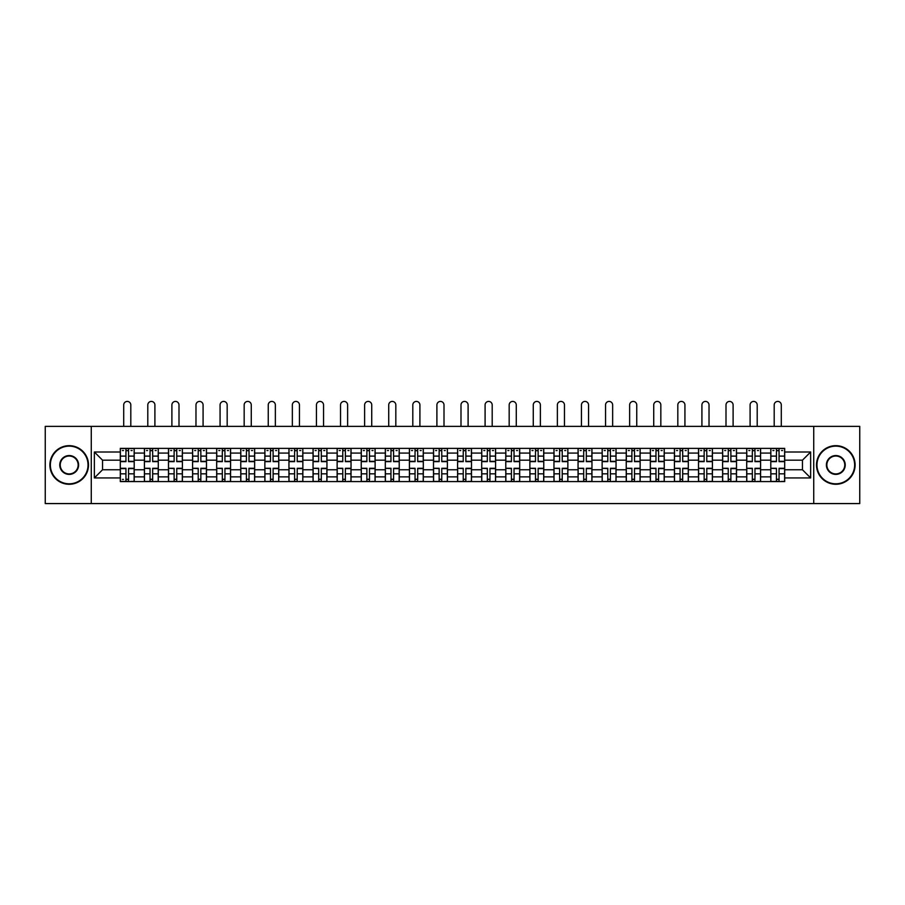 <?xml version="1.0" encoding="UTF-8"?>
<svg xmlns="http://www.w3.org/2000/svg" width="905" height="905" viewBox="0 0 905 905"><rect width="100%" height="100%" fill="white"/><g stroke="black" fill="none" stroke-linecap="round" stroke-linejoin="round"><path stroke-width="1.36" d="M813.731 503.576L859.75 503.576L859.75 426.357L45.25 426.357L45.25 503.576L813.731 503.576L813.731 426.357M144.404 481.573L144.404 453.077L134.2 453.077L134.2 481.573M134.2 453.077L134.2 448.371M144.404 453.077L144.404 448.371M158.296 448.371L158.296 481.573M168.488 481.573L168.488 448.371M182.391 448.371L182.391 481.573M192.584 481.573L192.584 448.371M206.487 448.371L206.487 481.573M216.68 481.573L216.68 448.371M230.571 448.371L230.571 481.573M240.764 481.573L240.764 448.371M254.667 448.371L254.667 481.573M264.86 481.573L264.86 448.371M278.763 448.371L278.763 481.573M288.955 481.573L288.955 448.371M302.847 448.371L302.847 481.573M313.04 481.573L313.04 448.371M326.943 448.371L326.943 481.573M337.135 481.573L337.135 448.371M351.038 448.371L351.038 481.573M361.231 481.573L361.231 448.371M375.123 448.371L375.123 481.573M385.315 481.573L385.315 448.371M399.218 448.371L399.218 481.573M409.411 481.573L409.411 448.371M423.314 448.371L423.314 481.573M433.506 481.573L433.506 448.371M447.398 448.371L447.398 481.573M457.602 481.573L457.602 448.371M471.494 448.371L471.494 481.573M481.686 481.573L481.686 448.371M495.589 448.371L495.589 481.573M505.782 481.573L505.782 448.371M519.685 448.371L519.685 481.573M529.878 481.573L529.878 448.371M543.769 448.371L543.769 481.573M553.962 481.573L553.962 448.371M567.865 448.371L567.865 481.573M578.057 481.573L578.057 448.371M591.961 448.371L591.961 481.573M602.153 481.573L602.153 448.371M616.045 448.371L616.045 481.573M626.237 481.573L626.237 448.371M640.14 448.371L640.14 481.573M650.333 481.573L650.333 448.371M664.236 448.371L664.236 481.573M674.429 481.573L674.429 448.371M688.32 448.371L688.32 481.573M698.513 481.573L698.513 448.371M712.416 448.371L712.416 481.573M722.609 481.573L722.609 448.371M736.512 448.371L736.512 481.573M746.704 481.573L746.704 448.371M760.596 448.371L760.596 481.573M770.8 481.573L770.8 448.371M770.8 469.763L760.596 469.763M746.704 469.763L736.512 469.763M722.609 469.763L712.416 469.763M698.513 469.763L688.32 469.763M674.429 469.763L664.236 469.763M650.333 469.763L640.14 469.763M626.237 469.763L616.045 469.763M602.153 469.763L591.961 469.763M578.057 469.763L567.865 469.763M553.962 469.763L543.769 469.763M529.878 469.763L519.685 469.763M505.782 469.763L495.589 469.763M481.686 469.763L471.494 469.763M457.602 469.763L447.398 469.763M433.506 469.763L423.314 469.763M409.411 469.763L399.218 469.763M385.315 469.763L375.123 469.763M361.231 469.763L351.038 469.763M337.135 469.763L326.943 469.763M313.04 469.763L302.847 469.763M288.955 469.763L278.763 469.763M264.86 469.763L254.667 469.763M240.764 469.763L230.571 469.763M216.68 469.763L206.487 469.763M192.584 469.763L182.391 469.763M168.488 469.763L158.296 469.763M144.404 469.763L134.2 469.763M770.8 460.181L760.596 460.181M746.704 460.181L736.512 460.181M722.609 460.181L712.416 460.181M698.513 460.181L688.32 460.181M674.429 460.181L664.236 460.181M650.333 460.181L640.14 460.181M626.237 460.181L616.045 460.181M602.153 460.181L591.961 460.181M578.057 460.181L567.865 460.181M553.962 460.181L543.769 460.181M529.878 460.181L519.685 460.181M505.782 460.181L495.589 460.181M481.686 460.181L471.494 460.181M457.602 460.181L447.398 460.181M433.506 460.181L423.314 460.181M409.411 460.181L399.218 460.181M385.315 460.181L375.123 460.181M361.231 460.181L351.038 460.181M337.135 460.181L326.943 460.181M313.04 460.181L302.847 460.181M288.955 460.181L278.763 460.181M264.86 460.181L254.667 460.181M240.764 460.181L230.571 460.181M216.68 460.181L206.487 460.181M192.584 460.181L182.391 460.181M168.488 460.181L158.296 460.181M144.404 460.181L134.2 460.181M102.548 469.763L120.308 469.763L120.308 460.181L102.548 460.181L102.548 469.763L94.358 477.942L94.358 452.002L120.308 452.002L120.308 460.181M784.692 460.181L784.692 469.763L802.452 469.763L802.452 460.181L784.692 460.181L784.692 448.371L120.308 448.371L120.308 452.002M784.692 452.002L810.642 452.002L810.642 477.942L784.692 477.942L784.692 469.763M120.308 469.763L120.308 481.573L784.692 481.573L784.692 477.942M120.308 477.942L94.358 477.942M91.269 503.576L91.269 426.357M128.567 479.254L125.942 479.254M125.942 450.69L128.567 450.69M152.662 479.254L150.038 479.254M150.038 450.69L152.662 450.69M176.758 479.254L174.122 479.254M174.122 450.69L176.758 450.69M200.842 479.254L198.218 479.254M198.218 450.69L200.842 450.69M224.938 479.254L222.313 479.254M222.313 450.69L224.938 450.69M249.033 479.254L246.409 479.254M246.409 450.69L249.033 450.69M273.118 479.254L270.493 479.254M270.493 450.69L273.118 450.69M297.213 479.254L294.589 479.254M294.589 450.69L297.213 450.69M321.309 479.254L318.684 479.254M318.684 450.69L321.309 450.69M345.393 479.254L342.769 479.254M342.769 450.69L345.393 450.69M369.489 479.254L366.864 479.254M366.864 450.69L369.489 450.69M393.585 479.254L390.96 479.254M390.96 450.69L393.585 450.69M417.68 479.254L415.044 479.254M415.044 450.69L417.68 450.69M441.764 479.254L439.14 479.254M439.14 450.69L441.764 450.69M465.86 479.254L463.236 479.254M463.236 450.69L465.86 450.69M489.956 479.254L487.32 479.254M487.32 450.69L489.956 450.69M514.04 479.254L511.416 479.254M511.416 450.69L514.04 450.69M538.136 479.254L535.511 479.254M535.511 450.69L538.136 450.69M562.231 479.254L559.607 479.254M559.607 450.69L562.231 450.69M586.316 479.254L583.691 479.254M583.691 450.69L586.316 450.69M610.411 479.254L607.787 479.254M607.787 450.69L610.411 450.69M634.507 479.254L631.882 479.254M631.882 450.69L634.507 450.69M658.591 479.254L655.967 479.254M655.967 450.69L658.591 450.69M682.687 479.254L680.062 479.254M680.062 450.69L682.687 450.69M706.782 479.254L704.158 479.254M704.158 450.69L706.782 450.69M730.878 479.254L728.242 479.254M728.242 450.69L730.878 450.69M754.962 479.254L752.338 479.254M752.338 450.69L754.962 450.69M779.058 479.254L776.433 479.254M776.433 450.69L779.058 450.69M94.358 452.002L102.548 460.181M802.452 469.763L810.642 477.942M802.452 460.181L810.642 452.002M130.806 426.357L130.806 404.976A3.552 3.552 89.9 0 0 127.254 401.424A3.552 3.552 89.9 0 0 123.702 404.976L123.702 426.357M128.567 461.652L128.567 448.518L134.132 448.518L134.132 461.652L128.567 461.652M125.942 450.532L128.567 450.532M122.39 450.532L123.476 450.532M131.044 450.532L132.119 450.532M125.942 448.518L120.388 448.518L120.388 461.652L125.942 461.652L125.942 448.518L128.567 448.518M125.942 468.292L125.942 481.415L120.388 481.415L120.388 468.292L125.942 468.292M128.567 479.412L125.942 479.412M123.476 479.412L122.39 479.412M131.044 481.415L134.132 481.415L134.132 468.292L128.567 468.292L128.567 481.415L123.702 481.415M134.132 481.415L130.806 481.415M154.902 426.357L154.902 404.976A3.552 3.552 78.7 0 0 151.35 401.424A3.552 3.552 78.7 0 0 147.798 404.976L147.798 426.357M152.662 461.652L152.662 448.518L158.217 448.518L158.217 461.652L152.662 461.652M150.038 450.532L152.662 450.532M146.486 450.532L147.56 450.532M155.128 450.532L156.214 450.532M150.038 448.518L144.472 448.518L144.472 461.652L150.038 461.652L150.038 448.518L152.662 448.518M178.998 426.357L178.998 404.976A3.552 3.552 78.7 0 0 175.446 401.424A3.552 3.552 78.7 0 0 171.893 404.976L171.893 426.357M176.758 461.652L176.758 448.518L182.312 448.518L182.312 461.652L176.758 461.652M174.122 450.532L176.758 450.532M170.57 450.532L171.656 450.532M179.224 450.532L180.31 450.532M174.122 448.518L168.568 448.518L168.568 461.652L174.122 461.652L174.122 448.518L176.758 448.518M150.038 468.62L144.472 468.292L150.038 468.292L150.038 481.415L144.472 481.415L147.56 481.415M144.472 468.62L144.472 481.415M152.662 479.412L150.038 479.412M155.128 481.415L158.217 481.415L158.217 468.292L152.662 468.292L152.662 481.415L147.798 481.415M158.217 481.415L154.902 481.415M174.122 468.62L168.568 468.292L174.122 468.292L174.122 481.415L168.568 481.415L171.656 481.415M168.568 468.62L168.568 481.415M176.758 479.412L174.122 479.412M179.224 481.415L182.312 481.415L182.312 468.292L176.758 468.292L176.758 481.415L171.893 481.415M182.312 481.415L178.998 481.415M69.187 483.813A18.847 18.847 0 0 0 88.034 464.966A18.847 18.847 0 0 0 69.187 446.131A18.847 18.847 0 0 0 50.352 464.966A18.847 18.847 0 0 0 69.187 483.813M69.187 445.667A19.299 19.299 0 0 1 88.498 464.966A19.299 19.299 0 0 1 69.187 484.277A19.299 19.299 0 0 1 49.888 464.966A19.299 19.299 0 0 1 69.187 445.667M69.187 474.39A9.423 9.423 0 0 1 59.764 464.966A9.423 9.423 0 0 1 69.187 455.554A9.423 9.423 0 0 1 78.611 464.966A9.423 9.423 0 0 1 69.187 474.39M69.187 456.018A8.96 8.96 0 0 0 60.228 464.966A8.96 8.96 0 0 0 69.187 473.926A8.96 8.96 0 0 0 78.147 464.966A8.96 8.96 0 0 0 69.187 456.018M835.813 483.813A18.847 18.847 0 0 0 854.648 464.966A18.847 18.847 0 0 0 835.813 446.131A18.847 18.847 0 0 0 816.966 464.966A18.847 18.847 0 0 0 835.813 483.813M835.813 445.667A19.299 19.299 0 0 1 855.112 464.966A19.299 19.299 0 0 1 835.813 484.277A19.299 19.299 0 0 1 816.502 464.966A19.299 19.299 0 0 1 835.813 445.667M835.813 474.39A9.423 9.423 0 0 1 826.389 464.966A9.423 9.423 0 0 1 835.813 455.554A9.423 9.423 0 0 1 845.236 464.966A9.423 9.423 0 0 1 835.813 474.39M835.813 456.018A8.96 8.96 0 0 0 826.853 464.966A8.96 8.96 0 0 0 835.813 473.926A8.96 8.96 0 0 0 844.772 464.966A8.96 8.96 0 0 0 835.813 456.018M203.082 426.357L203.082 404.976A3.552 3.552 78.7 0 0 199.53 401.424A3.552 3.552 78.7 0 0 195.978 404.976L195.978 426.357M200.842 461.652L200.842 448.518L206.408 448.518L206.408 461.652L200.842 461.652M198.218 450.532L200.842 450.532M194.666 450.532L195.751 450.532M203.32 450.532L204.394 450.532M198.218 448.518L192.663 448.518L192.663 461.652L198.218 461.652L198.218 448.518L200.842 448.518M227.178 426.357L227.178 404.976A3.552 3.552 78.7 0 0 223.626 401.424A3.552 3.552 78.7 0 0 220.073 404.976L220.073 426.357M224.938 461.652L224.938 448.518L230.492 448.518L230.492 461.652L224.938 461.652M222.313 450.532L224.938 450.532M218.761 450.532L219.836 450.532M227.404 450.532L228.49 450.532M222.313 448.518L216.748 448.518L216.748 461.652L222.313 461.652L222.313 448.518L224.938 448.518M251.273 426.357L251.273 404.976A3.552 3.552 78.7 0 0 247.721 401.424A3.552 3.552 78.7 0 0 244.169 404.976L244.169 426.357M249.033 461.652L249.033 448.518L254.588 448.518L254.588 461.652L249.033 461.652M246.409 450.532L249.033 450.532M242.857 450.532L243.931 450.532M251.5 450.532L252.586 450.532M246.409 448.518L240.843 448.518L240.843 461.652L246.409 461.652L246.409 448.518L249.033 448.518M198.218 468.62L192.663 468.292L198.218 468.292L198.218 481.415L192.663 481.415L195.751 481.415M192.663 468.62L192.663 481.415M200.842 479.412L198.218 479.412M203.32 481.415L206.408 481.415L206.408 468.292L200.842 468.292L200.842 481.415L195.978 481.415M206.408 481.415L203.082 481.415M222.313 468.62L216.748 468.292L222.313 468.292L222.313 481.415L216.748 481.415L219.836 481.415M216.748 468.62L216.748 481.415M224.938 479.412L222.313 479.412M227.404 481.415L230.492 481.415L230.492 468.292L224.938 468.292L224.938 481.415L220.073 481.415M230.492 481.415L227.178 481.415M246.409 468.62L240.843 468.292L246.409 468.292L246.409 481.415L240.843 481.415L243.931 481.415M240.843 468.62L240.843 481.415M249.033 479.412L246.409 479.412M251.5 481.415L254.588 481.415L254.588 468.292L249.033 468.292L249.033 481.415L244.169 481.415M254.588 481.415L251.273 481.415M270.493 468.62L264.939 468.292L270.493 468.292L270.493 481.415L264.939 481.415L268.027 481.415M264.939 468.62L264.939 481.415M273.118 479.412L270.493 479.412M275.595 481.415L278.683 481.415L278.683 468.292L273.118 468.292L273.118 481.415L268.253 481.415M278.683 481.415L275.358 481.415M294.589 468.62L289.023 468.292L294.589 468.292L294.589 481.415L289.023 481.415L292.123 481.415M289.023 468.62L289.023 481.415M297.213 479.412L294.589 479.412M299.679 481.415L302.779 481.415L302.779 468.292L297.213 468.292L297.213 481.415L292.349 481.415M302.779 481.415L299.453 481.415M318.684 468.62L313.119 468.292L318.684 468.292L318.684 481.415L313.119 481.415L316.207 481.415M313.119 468.62L313.119 481.415M321.309 479.412L318.684 479.412M323.775 481.415L326.863 481.415L326.863 468.292L321.309 468.292L321.309 481.415L316.445 481.415M326.863 481.415L323.549 481.415M342.769 468.62L337.214 468.292L342.769 468.292L342.769 481.415L337.214 481.415L340.303 481.415M337.214 468.62L337.214 481.415M345.393 479.412L342.769 479.412M347.871 481.415L350.959 481.415L350.959 468.292L345.393 468.292L345.393 481.415L340.529 481.415M350.959 481.415L347.633 481.415M366.864 468.62L361.31 468.292L366.864 468.292L366.864 481.415L361.31 481.415L364.398 481.415M361.31 468.62L361.31 481.415M369.489 479.412L366.864 479.412M371.966 481.415L375.055 481.415L375.055 468.292L369.489 468.292L369.489 481.415L364.625 481.415M375.055 481.415L371.729 481.415M390.96 468.62L385.394 468.292L390.96 468.292L390.96 481.415L385.394 481.415L388.483 481.415M385.394 468.62L385.394 481.415M393.585 479.412L390.96 479.412M396.051 481.415L399.139 481.415L399.139 468.292L393.585 468.292L393.585 481.415L388.72 481.415M399.139 481.415L395.824 481.415M415.044 468.62L409.49 468.292L415.044 468.292L415.044 481.415L409.49 481.415L412.578 481.415M409.49 468.62L409.49 481.415M417.68 479.412L415.044 479.412M420.146 481.415L423.235 481.415L423.235 468.292L417.68 468.292L417.68 481.415L412.804 481.415M423.235 481.415L419.909 481.415M439.14 468.62L433.586 468.292L439.14 468.292L439.14 481.415L433.586 481.415L436.674 481.415M433.586 468.62L433.586 481.415M441.764 479.412L439.14 479.412M444.242 481.415L447.33 481.415L447.33 468.292L441.764 468.292L441.764 481.415L436.9 481.415M447.33 481.415L444.004 481.415M463.236 468.62L457.67 468.292L463.236 468.292L463.236 481.415L457.67 481.415L460.758 481.415M457.67 468.62L457.67 481.415M465.86 479.412L463.236 479.412M468.326 481.415L471.415 481.415L471.415 468.292L465.86 468.292L465.86 481.415L460.996 481.415M471.415 481.415L468.1 481.415M487.32 468.62L481.765 468.292L487.32 468.292L487.32 481.415L481.765 481.415L484.854 481.415M481.765 468.62L481.765 481.415M489.956 479.412L487.32 479.412M492.422 481.415L495.51 481.415L495.51 468.292L489.956 468.292L489.956 481.415L485.091 481.415M495.51 481.415L492.196 481.415M511.416 468.62L505.861 468.292L511.416 468.292L511.416 481.415L505.861 481.415L508.949 481.415M505.861 468.62L505.861 481.415M514.04 479.412L511.416 479.412M516.517 481.415L519.606 481.415L519.606 468.292L514.04 468.292L514.04 481.415L509.176 481.415M519.606 481.415L516.28 481.415M535.511 468.62L529.945 468.292L535.511 468.292L535.511 481.415L529.945 481.415L533.034 481.415M529.945 468.62L529.945 481.415M538.136 479.412L535.511 479.412M540.602 481.415L543.69 481.415L543.69 468.292L538.136 468.292L538.136 481.415L533.271 481.415M543.69 481.415L540.376 481.415M559.607 468.62L554.041 468.292L559.607 468.292L559.607 481.415L554.041 481.415L557.129 481.415M554.041 468.62L554.041 481.415M562.231 479.412L559.607 479.412M564.697 481.415L567.786 481.415L567.786 468.292L562.231 468.292L562.231 481.415L557.367 481.415M567.786 481.415L564.471 481.415M583.691 468.62L578.137 468.292L583.691 468.292L583.691 481.415L578.137 481.415L581.225 481.415M578.137 468.62L578.137 481.415M586.316 479.412L583.691 479.412M588.793 481.415L591.881 481.415L591.881 468.292L586.316 468.292L586.316 481.415L581.451 481.415M591.881 481.415L588.555 481.415M607.787 468.62L602.221 468.292L607.787 468.292L607.787 481.415L602.221 481.415L605.321 481.415M602.221 468.62L602.221 481.415M610.411 479.412L607.787 479.412M612.877 481.415L615.977 481.415L615.977 468.292L610.411 468.292L610.411 481.415L605.547 481.415M615.977 481.415L612.651 481.415M631.882 468.62L626.317 468.292L631.882 468.292L631.882 481.415L626.317 481.415L629.405 481.415M626.317 468.62L626.317 481.415M634.507 479.412L631.882 479.412M636.973 481.415L640.061 481.415L640.061 468.292L634.507 468.292L634.507 481.415L629.642 481.415M640.061 481.415L636.747 481.415M275.358 426.357L275.358 404.976A3.552 3.552 78.7 0 0 271.805 401.424A3.552 3.552 78.7 0 0 268.253 404.976L268.253 426.357M273.118 461.652L273.118 448.518L278.683 448.518L278.683 461.652L273.118 461.652M270.493 450.532L273.118 450.532M266.941 450.532L268.027 450.532M275.595 450.532L276.67 450.532M270.493 448.518L264.939 448.518L264.939 461.652L270.493 461.652L270.493 448.518L273.118 448.518M299.453 426.357L299.453 404.976A3.552 3.552 78.7 0 0 295.901 401.424A3.552 3.552 78.7 0 0 292.349 404.976L292.349 426.357M297.213 461.652L297.213 448.518L302.779 448.518L302.779 461.652L297.213 461.652M294.589 450.532L297.213 450.532M291.037 450.532L292.123 450.532M299.679 450.532L300.765 450.532M294.589 448.518L289.023 448.518L289.023 461.652L294.589 461.652L294.589 448.518L297.213 448.518M323.549 426.357L323.549 404.976A3.552 3.552 78.7 0 0 319.997 401.424A3.552 3.552 78.7 0 0 316.445 404.976L316.445 426.357M321.309 461.652L321.309 448.518L326.863 448.518L326.863 461.652L321.309 461.652M318.684 450.532L321.309 450.532M315.132 450.532L316.207 450.532M323.775 450.532L324.861 450.532M318.684 448.518L313.119 448.518L313.119 461.652L318.684 461.652L318.684 448.518L321.309 448.518M347.633 426.357L347.633 404.976A3.552 3.552 78.7 0 0 344.081 401.424A3.552 3.552 78.7 0 0 340.529 404.976L340.529 426.357M345.393 461.652L345.393 448.518L350.959 448.518L350.959 461.652L345.393 461.652M342.769 450.532L345.393 450.532M339.217 450.532L340.303 450.532M347.871 450.532L348.945 450.532M342.769 448.518L337.214 448.518L337.214 461.652L342.769 461.652L342.769 448.518L345.393 448.518M371.729 426.357L371.729 404.976A3.552 3.552 78.7 0 0 368.177 401.424A3.552 3.552 78.7 0 0 364.625 404.976L364.625 426.357M369.489 461.652L369.489 448.518L375.055 448.518L375.055 461.652L369.489 461.652M366.864 450.532L369.489 450.532M363.312 450.532L364.398 450.532M371.966 450.532L373.041 450.532M366.864 448.518L361.31 448.518L361.31 461.652L366.864 461.652L366.864 448.518L369.489 448.518M395.824 426.357L395.824 404.976A3.552 3.552 78.7 0 0 392.272 401.424A3.552 3.552 78.7 0 0 388.72 404.976L388.72 426.357M393.585 461.652L393.585 448.518L399.139 448.518L399.139 461.652L393.585 461.652M390.96 450.532L393.585 450.532M387.408 450.532L388.483 450.532M396.051 450.532L397.137 450.532M390.96 448.518L385.394 448.518L385.394 461.652L390.96 461.652L390.96 448.518L393.585 448.518M419.909 426.357L419.909 404.976A3.552 3.552 78.7 0 0 416.357 401.424A3.552 3.552 78.7 0 0 412.804 404.976L412.804 426.357M417.68 461.652L417.68 448.518L423.235 448.518L423.235 461.652L417.68 461.652M415.044 450.532L417.68 450.532M411.492 450.532L412.578 450.532M420.146 450.532L421.221 450.532M415.044 448.518L409.49 448.518L409.49 461.652L415.044 461.652L415.044 448.518L417.68 448.518M444.004 426.357L444.004 404.976A3.552 3.552 78.7 0 0 440.452 401.424A3.552 3.552 78.7 0 0 436.9 404.976L436.9 426.357M441.764 461.652L441.764 448.518L447.33 448.518L447.33 461.652L441.764 461.652M439.14 450.532L441.764 450.532M435.588 450.532L436.674 450.532M444.242 450.532L445.317 450.532M439.14 448.518L433.586 448.518L433.586 461.652L439.14 461.652L439.14 448.518L441.764 448.518M468.1 426.357L468.1 404.976A3.552 3.552 78.7 0 0 464.548 401.424A3.552 3.552 78.7 0 0 460.996 404.976L460.996 426.357M465.86 461.652L465.86 448.518L471.415 448.518L471.415 461.652L465.86 461.652M463.236 450.532L465.86 450.532M459.683 450.532L460.758 450.532M468.326 450.532L469.412 450.532M463.236 448.518L457.67 448.518L457.67 461.652L463.236 461.652L463.236 448.518L465.86 448.518M492.196 426.357L492.196 404.976A3.552 3.552 78.7 0 0 488.643 401.424A3.552 3.552 78.7 0 0 485.091 404.976L485.091 426.357M489.956 461.652L489.956 448.518L495.51 448.518L495.51 461.652L489.956 461.652M487.32 450.532L489.956 450.532M483.779 450.532L484.854 450.532M492.422 450.532L493.508 450.532M487.32 448.518L481.765 448.518L481.765 461.652L487.32 461.652L487.32 448.518L489.956 448.518M516.28 426.357L516.28 404.976A3.552 3.552 78.7 0 0 512.728 401.424A3.552 3.552 78.7 0 0 509.176 404.976L509.176 426.357M514.04 461.652L514.04 448.518L519.606 448.518L519.606 461.652L514.04 461.652M511.416 450.532L514.04 450.532M507.863 450.532L508.949 450.532M516.517 450.532L517.592 450.532M511.416 448.518L505.861 448.518L505.861 461.652L511.416 461.652L511.416 448.518L514.04 448.518M540.376 426.357L540.376 404.976A3.552 3.552 78.7 0 0 536.823 401.424A3.552 3.552 78.7 0 0 533.271 404.976L533.271 426.357M538.136 461.652L538.136 448.518L543.69 448.518L543.69 461.652L538.136 461.652M535.511 450.532L538.136 450.532M531.959 450.532L533.034 450.532M540.602 450.532L541.688 450.532M535.511 448.518L529.945 448.518L529.945 461.652L535.511 461.652L535.511 448.518L538.136 448.518M564.471 426.357L564.471 404.976A3.552 3.552 78.7 0 0 560.919 401.424A3.552 3.552 78.7 0 0 557.367 404.976L557.367 426.357M562.231 461.652L562.231 448.518L567.786 448.518L567.786 461.652L562.231 461.652M559.607 450.532L562.231 450.532M556.055 450.532L557.129 450.532M564.697 450.532L565.783 450.532M559.607 448.518L554.041 448.518L554.041 461.652L559.607 461.652L559.607 448.518L562.231 448.518M588.555 426.357L588.555 404.976A3.552 3.552 78.7 0 0 585.003 401.424A3.552 3.552 78.7 0 0 581.451 404.976L581.451 426.357M586.316 461.652L586.316 448.518L591.881 448.518L591.881 461.652L586.316 461.652M583.691 450.532L586.316 450.532M580.139 450.532L581.225 450.532M588.793 450.532L589.868 450.532M583.691 448.518L578.137 448.518L578.137 461.652L583.691 461.652L583.691 448.518L586.316 448.518M612.651 426.357L612.651 404.976A3.552 3.552 78.7 0 0 609.099 401.424A3.552 3.552 78.7 0 0 605.547 404.976L605.547 426.357M610.411 461.652L610.411 448.518L615.977 448.518L615.977 461.652L610.411 461.652M607.787 450.532L610.411 450.532M604.235 450.532L605.321 450.532M612.877 450.532L613.963 450.532M607.787 448.518L602.221 448.518L602.221 461.652L607.787 461.652L607.787 448.518L610.411 448.518M636.747 426.357L636.747 404.976A3.552 3.552 78.7 0 0 633.195 401.424A3.552 3.552 78.7 0 0 629.642 404.976L629.642 426.357M634.507 461.652L634.507 448.518L640.061 448.518L640.061 461.652L634.507 461.652M631.882 450.532L634.507 450.532M628.33 450.532L629.405 450.532M636.973 450.532L638.059 450.532M631.882 448.518L626.317 448.518L626.317 461.652L631.882 461.652L631.882 448.518L634.507 448.518M660.831 426.357L660.831 404.976A3.552 3.552 78.7 0 0 657.279 401.424A3.552 3.552 78.7 0 0 653.727 404.976L653.727 426.357M658.591 461.652L658.591 448.518L664.157 448.518L664.157 461.652L658.591 461.652M655.967 450.532L658.591 450.532M652.415 450.532L653.5 450.532M661.069 450.532L662.143 450.532M655.967 448.518L650.412 448.518L650.412 461.652L655.967 461.652L655.967 448.518L658.591 448.518M684.927 426.357L684.927 404.976A3.552 3.552 78.7 0 0 681.375 401.424A3.552 3.552 78.7 0 0 677.822 404.976L677.822 426.357M682.687 461.652L682.687 448.518L688.253 448.518L688.253 461.652L682.687 461.652M680.062 450.532L682.687 450.532M676.51 450.532L677.596 450.532M685.164 450.532L686.239 450.532M680.062 448.518L674.508 448.518L674.508 461.652L680.062 461.652L680.062 448.518L682.687 448.518M709.022 426.357L709.022 404.976A3.552 3.552 78.7 0 0 705.47 401.424A3.552 3.552 78.7 0 0 701.918 404.976L701.918 426.357M706.782 461.652L706.782 448.518L712.337 448.518L712.337 461.652L706.782 461.652M704.158 450.532L706.782 450.532M700.606 450.532L701.68 450.532M709.249 450.532L710.335 450.532M704.158 448.518L698.592 448.518L698.592 461.652L704.158 461.652L704.158 448.518L706.782 448.518M733.107 426.357L733.107 404.976A3.552 3.552 78.7 0 0 729.554 401.424A3.552 3.552 78.7 0 0 726.002 404.976L726.002 426.357M730.878 461.652L730.878 448.518L736.432 448.518L736.432 461.652L730.878 461.652M728.242 450.532L730.878 450.532M724.69 450.532L725.776 450.532M733.344 450.532L734.43 450.532M728.242 448.518L722.688 448.518L722.688 461.652L728.242 461.652L728.242 448.518L730.878 448.518M655.967 468.62L650.412 468.292L655.967 468.292L655.967 481.415L650.412 481.415L653.5 481.415M650.412 468.62L650.412 481.415M658.591 479.412L655.967 479.412M661.069 481.415L664.157 481.415L664.157 468.292L658.591 468.292L658.591 481.415L653.727 481.415M664.157 481.415L660.831 481.415M680.062 468.62L674.508 468.292L680.062 468.292L680.062 481.415L674.508 481.415L677.596 481.415M674.508 468.62L674.508 481.415M682.687 479.412L680.062 479.412M685.164 481.415L688.253 481.415L688.253 468.292L682.687 468.292L682.687 481.415L677.822 481.415M688.253 481.415L684.927 481.415M704.158 468.62L698.592 468.292L704.158 468.292L704.158 481.415L698.592 481.415L701.68 481.415M698.592 468.62L698.592 481.415M706.782 479.412L704.158 479.412M709.249 481.415L712.337 481.415L712.337 468.292L706.782 468.292L706.782 481.415L701.918 481.415M712.337 481.415L709.022 481.415M728.242 468.62L722.688 468.292L728.242 468.292L728.242 481.415L722.688 481.415L725.776 481.415M722.688 468.62L722.688 481.415M730.878 479.412L728.242 479.412M733.344 481.415L736.432 481.415L736.432 468.292L730.878 468.292L730.878 481.415L726.002 481.415M736.432 481.415L733.107 481.415M757.202 426.357L757.202 404.976A3.552 3.552 78.7 0 0 753.65 401.424A3.552 3.552 78.7 0 0 750.098 404.976L750.098 426.357M754.962 461.652L754.962 448.518L760.528 448.518L760.528 461.652L754.962 461.652M752.338 450.532L754.962 450.532M748.786 450.532L749.872 450.532M757.44 450.532L758.514 450.532M752.338 448.518L746.783 448.518L746.783 461.652L752.338 461.652L752.338 448.518L754.962 448.518M752.338 468.62L746.783 468.292L752.338 468.292L752.338 481.415L746.783 481.415L749.872 481.415M746.783 468.62L746.783 481.415M754.962 479.412L752.338 479.412M757.44 481.415L760.528 481.415L760.528 468.292L754.962 468.292L754.962 481.415L750.098 481.415M760.528 481.415L757.202 481.415M781.298 426.357L781.298 404.976A3.552 3.552 78.7 0 0 777.746 401.424A3.552 3.552 78.7 0 0 774.194 404.976L774.194 426.357M779.058 461.652L779.058 448.518L784.612 448.518L784.612 461.652L779.058 461.652M776.433 450.532L779.058 450.532M772.881 450.532L773.956 450.532M781.524 450.532L782.61 450.532M776.433 448.518L770.868 448.518L770.868 461.652L776.433 461.652L776.433 448.518L779.058 448.518M776.433 468.62L770.868 468.292L776.433 468.292L776.433 481.415L770.868 481.415L773.956 481.415M770.868 468.62L770.868 481.415M779.058 479.412L776.433 479.412M781.524 481.415L784.612 481.415L784.612 468.292L779.058 468.292L779.058 481.415L774.194 481.415M784.612 481.415L781.298 481.415M746.704 453.077L736.512 453.077M722.609 453.077L712.416 453.077M698.513 453.077L688.32 453.077M674.429 453.077L664.236 453.077M650.333 453.077L640.14 453.077M626.237 453.077L616.045 453.077M602.153 453.077L591.961 453.077M578.057 453.077L567.865 453.077M553.962 453.077L543.769 453.077M529.878 453.077L519.685 453.077M505.782 453.077L495.589 453.077M481.686 453.077L471.494 453.077M457.602 453.077L447.398 453.077M433.506 453.077L423.314 453.077M409.411 453.077L399.218 453.077M385.315 453.077L375.123 453.077M361.231 453.077L351.038 453.077M337.135 453.077L326.943 453.077M313.04 453.077L302.847 453.077M288.955 453.077L278.763 453.077M264.86 453.077L254.667 453.077M240.764 453.077L230.571 453.077M216.68 453.077L206.487 453.077M192.584 453.077L182.391 453.077M168.488 453.077L158.296 453.077M770.8 453.077L760.596 453.077M746.704 476.867L736.512 476.867M722.609 476.867L712.416 476.867M698.513 476.867L688.32 476.867M674.429 476.867L664.236 476.867M650.333 476.867L640.14 476.867M626.237 476.867L616.045 476.867M602.153 476.867L591.961 476.867M578.057 476.867L567.865 476.867M553.962 476.867L543.769 476.867M529.878 476.867L519.685 476.867M505.782 476.867L495.589 476.867M481.686 476.867L471.494 476.867M457.602 476.867L447.398 476.867M433.506 476.867L423.314 476.867M409.411 476.867L399.218 476.867M385.315 476.867L375.123 476.867M361.231 476.867L351.038 476.867M337.135 476.867L326.943 476.867M313.04 476.867L302.847 476.867M288.955 476.867L278.763 476.867M264.86 476.867L254.667 476.867M240.764 476.867L230.571 476.867M216.68 476.867L206.487 476.867M192.584 476.867L182.391 476.867M168.488 476.867L158.296 476.867M144.404 476.867L134.2 476.867M770.8 476.867L760.596 476.867M128.567 461.324L134.132 461.324M128.567 456.109L134.132 456.109M120.388 461.324L125.942 461.324M120.388 456.109L125.942 456.109M125.942 468.62L120.388 468.62M125.942 473.835L120.388 473.835M134.132 468.62L128.567 468.62M134.132 473.835L128.567 473.835M152.662 461.324L158.217 461.324M152.662 456.109L158.217 456.109M144.472 461.324L150.038 461.324M144.472 456.109L150.038 456.109M176.758 461.324L182.312 461.324M176.758 456.109L182.312 456.109M168.568 461.324L174.122 461.324M168.568 456.109L174.122 456.109M150.038 473.835L144.472 473.835M158.217 468.62L152.662 468.62M158.217 473.835L152.662 473.835M174.122 473.835L168.568 473.835M182.312 468.62L176.758 468.62M182.312 473.835L176.758 473.835M200.842 461.324L206.408 461.324M200.842 456.109L206.408 456.109M192.663 461.324L198.218 461.324M192.663 456.109L198.218 456.109M224.938 461.324L230.492 461.324M224.938 456.109L230.492 456.109M216.748 461.324L222.313 461.324M216.748 456.109L222.313 456.109M249.033 461.324L254.588 461.324M249.033 456.109L254.588 456.109M240.843 461.324L246.409 461.324M240.843 456.109L246.409 456.109M198.218 473.835L192.663 473.835M206.408 468.62L200.842 468.62M206.408 473.835L200.842 473.835M222.313 473.835L216.748 473.835M230.492 468.62L224.938 468.62M230.492 473.835L224.938 473.835M246.409 473.835L240.843 473.835M254.588 468.62L249.033 468.62M254.588 473.835L249.033 473.835M270.493 473.835L264.939 473.835M278.683 468.62L273.118 468.62M278.683 473.835L273.118 473.835M294.589 473.835L289.023 473.835M302.779 468.62L297.213 468.62M302.779 473.835L297.213 473.835M318.684 473.835L313.119 473.835M326.863 468.62L321.309 468.62M326.863 473.835L321.309 473.835M342.769 473.835L337.214 473.835M350.959 468.62L345.393 468.62M350.959 473.835L345.393 473.835M366.864 473.835L361.31 473.835M375.055 468.62L369.489 468.62M375.055 473.835L369.489 473.835M390.96 473.835L385.394 473.835M399.139 468.62L393.585 468.62M399.139 473.835L393.585 473.835M415.044 473.835L409.49 473.835M423.235 468.62L417.68 468.62M423.235 473.835L417.68 473.835M439.14 473.835L433.586 473.835M447.33 468.62L441.764 468.62M447.33 473.835L441.764 473.835M463.236 473.835L457.67 473.835M471.415 468.62L465.86 468.62M471.415 473.835L465.86 473.835M487.32 473.835L481.765 473.835M495.51 468.62L489.956 468.62M495.51 473.835L489.956 473.835M511.416 473.835L505.861 473.835M519.606 468.62L514.04 468.62M519.606 473.835L514.04 473.835M535.511 473.835L529.945 473.835M543.69 468.62L538.136 468.62M543.69 473.835L538.136 473.835M559.607 473.835L554.041 473.835M567.786 468.62L562.231 468.62M567.786 473.835L562.231 473.835M583.691 473.835L578.137 473.835M591.881 468.62L586.316 468.62M591.881 473.835L586.316 473.835M607.787 473.835L602.221 473.835M615.977 468.62L610.411 468.62M615.977 473.835L610.411 473.835M631.882 473.835L626.317 473.835M640.061 468.62L634.507 468.62M640.061 473.835L634.507 473.835M273.118 461.324L278.683 461.324M273.118 456.109L278.683 456.109M264.939 461.324L270.493 461.324M264.939 456.109L270.493 456.109M297.213 461.324L302.779 461.324M297.213 456.109L302.779 456.109M289.023 461.324L294.589 461.324M289.023 456.109L294.589 456.109M321.309 461.324L326.863 461.324M321.309 456.109L326.863 456.109M313.119 461.324L318.684 461.324M313.119 456.109L318.684 456.109M345.393 461.324L350.959 461.324M345.393 456.109L350.959 456.109M337.214 461.324L342.769 461.324M337.214 456.109L342.769 456.109M369.489 461.324L375.055 461.324M369.489 456.109L375.055 456.109M361.31 461.324L366.864 461.324M361.31 456.109L366.864 456.109M393.585 461.324L399.139 461.324M393.585 456.109L399.139 456.109M385.394 461.324L390.96 461.324M385.394 456.109L390.96 456.109M417.68 461.324L423.235 461.324M417.68 456.109L423.235 456.109M409.49 461.324L415.044 461.324M409.49 456.109L415.044 456.109M441.764 461.324L447.33 461.324M441.764 456.109L447.33 456.109M433.586 461.324L439.14 461.324M433.586 456.109L439.14 456.109M465.86 461.324L471.415 461.324M465.86 456.109L471.415 456.109M457.67 461.324L463.236 461.324M457.67 456.109L463.236 456.109M489.956 461.324L495.51 461.324M489.956 456.109L495.51 456.109M481.765 461.324L487.32 461.324M481.765 456.109L487.32 456.109M514.04 461.324L519.606 461.324M514.04 456.109L519.606 456.109M505.861 461.324L511.416 461.324M505.861 456.109L511.416 456.109M538.136 461.324L543.69 461.324M538.136 456.109L543.69 456.109M529.945 461.324L535.511 461.324M529.945 456.109L535.511 456.109M562.231 461.324L567.786 461.324M562.231 456.109L567.786 456.109M554.041 461.324L559.607 461.324M554.041 456.109L559.607 456.109M586.316 461.324L591.881 461.324M586.316 456.109L591.881 456.109M578.137 461.324L583.691 461.324M578.137 456.109L583.691 456.109M610.411 461.324L615.977 461.324M610.411 456.109L615.977 456.109M602.221 461.324L607.787 461.324M602.221 456.109L607.787 456.109M634.507 461.324L640.061 461.324M634.507 456.109L640.061 456.109M626.317 461.324L631.882 461.324M626.317 456.109L631.882 456.109M658.591 461.324L664.157 461.324M658.591 456.109L664.157 456.109M650.412 461.324L655.967 461.324M650.412 456.109L655.967 456.109M682.687 461.324L688.253 461.324M682.687 456.109L688.253 456.109M674.508 461.324L680.062 461.324M674.508 456.109L680.062 456.109M706.782 461.324L712.337 461.324M706.782 456.109L712.337 456.109M698.592 461.324L704.158 461.324M698.592 456.109L704.158 456.109M730.878 461.324L736.432 461.324M730.878 456.109L736.432 456.109M722.688 461.324L728.242 461.324M722.688 456.109L728.242 456.109M655.967 473.835L650.412 473.835M664.157 468.62L658.591 468.62M664.157 473.835L658.591 473.835M680.062 473.835L674.508 473.835M688.253 468.62L682.687 468.62M688.253 473.835L682.687 473.835M704.158 473.835L698.592 473.835M712.337 468.62L706.782 468.62M712.337 473.835L706.782 473.835M728.242 473.835L722.688 473.835M736.432 468.62L730.878 468.62M736.432 473.835L730.878 473.835M754.962 461.324L760.528 461.324M754.962 456.109L760.528 456.109M746.783 461.324L752.338 461.324M746.783 456.109L752.338 456.109M752.338 473.835L746.783 473.835M760.528 468.62L754.962 468.62M760.528 473.835L754.962 473.835M779.058 461.324L784.612 461.324M779.058 456.109L784.612 456.109M770.868 461.324L776.433 461.324M770.868 456.109L776.433 456.109M776.433 473.835L770.868 473.835M784.612 468.62L779.058 468.62M784.612 473.835L779.058 473.835"/></g></svg>
